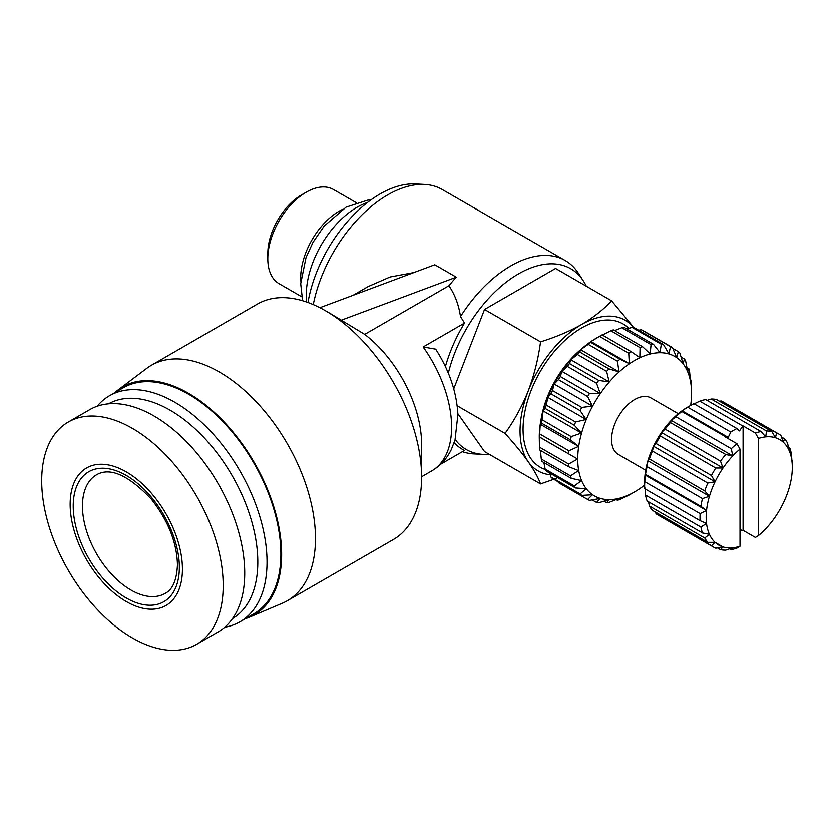 <?xml version="1.0" encoding="UTF-8"?>
<svg xmlns="http://www.w3.org/2000/svg" width="834" height="834" viewBox="0 0 834 834"><rect width="100%" height="100%" fill="white"/><g stroke="black" fill="none" stroke-linecap="round" stroke-linejoin="round"><path stroke-width="1.25" d="M126.299 601.564A79.397 45.839 -120 0 0 182.438 569.153A79.397 45.839 -120 0 0 126.299 471.908A79.397 45.839 -120 0 0 70.16 504.32A79.397 45.839 -120 0 0 126.299 601.564M132.45 637.968A128.342 74.101 -120 0 0 196.615 644.328A128.342 74.101 -120 0 0 223.199 585.572A128.342 74.101 -120 0 0 132.45 428.395A128.342 74.101 -120 0 0 68.284 422.035A128.342 74.101 -120 0 0 41.7 480.791A128.342 74.101 -120 0 0 132.45 637.968M196.615 644.328L218.154 631.901A128.342 74.101 -120 0 0 244.727 573.146A128.342 74.101 -120 0 0 188.713 443.99A128.342 74.101 -120 0 0 89.811 409.609L68.284 422.035M301.668 296.727L279.067 283.675A54.377 31.4 -60 0 1 267.808 258.79L267.808 253.453A47.851 27.626 -60 0 1 301.637 194.843L306.255 192.185A54.377 31.4 -60 0 1 333.444 189.485L356.045 202.537M267.808 258.79A54.377 31.4 -60 0 1 306.255 192.185L301.637 194.843M300.824 281.235A54.377 31.4 -60 0 1 339.157 211.179A54.377 31.4 -60 0 1 342.211 209.563M232.55 618.557A123.985 71.588 -120 0 0 257.81 562.043A123.985 71.588 -120 0 0 203.955 437.558A123.985 71.588 -120 0 0 108.566 403.812M224.763 627.199A130.511 75.352 -120 0 0 240.004 621.789A130.511 75.352 -120 0 0 267.036 562.043A130.511 75.352 -120 0 0 210.064 430.698A130.511 75.352 -120 0 0 109.494 395.733A130.511 75.352 -120 0 0 97.192 406.231M240.004 621.789L253.849 613.803A130.511 75.352 -120 0 0 280.881 554.057A130.511 75.352 -120 0 0 223.908 422.713A130.511 75.352 -120 0 0 123.338 387.747L109.494 395.733M245.405 618.672A131.605 75.977 -120 0 0 249.575 617.139A131.605 75.977 -120 0 0 281.642 554.495A131.605 75.977 -120 0 0 221.135 418.897A131.605 75.977 -120 0 0 118.303 389.77A131.605 75.977 -120 0 0 114.894 392.616M249.575 617.139L282.351 603.232A135.952 78.49 -120 0 0 287.323 600.751A135.952 78.49 -120 0 0 315.481 538.514A135.952 78.49 -120 0 0 256.142 401.696A135.952 78.49 -120 0 0 151.381 365.271A135.952 78.49 -120 0 0 146.742 368.347L118.303 389.77M330.858 313.845L364.708 334.371A95.712 55.263 -120 0 1 421.618 444.386L421.618 477.236A135.952 78.49 -120 0 0 325.479 310.738A135.952 78.49 -120 0 0 257.508 304.003L151.381 365.271M364.708 334.371L448.901 285.76C454.874 294.506 458.742 304.775 460.504 316.586A108.764 62.79 -60 0 1 510.825 265.89A108.764 62.79 -60 0 1 565.202 260.5L442.156 189.464A108.764 62.79 120 0 0 424.558 184.429A108.764 62.79 120 0 0 387.779 194.843A108.764 62.79 120 0 0 313.282 304.587M489.256 454.29A104.406 60.277 -60 0 1 483.209 454.384L474.046 453.915A108.764 62.79 -60 0 1 462.422 451.642M413.873 272.582L390.093 276.992L368.159 286.573L353.032 295.319M319.902 307.694L434.785 264.764L456.313 277.19L340.856 320.35M448.901 285.76A108.764 62.79 -60 0 1 456.313 277.19M483.209 454.384A104.406 60.277 -60 0 1 455.156 439.476M448.338 373.173A104.406 60.277 -60 0 1 518.519 273.875A104.406 60.277 -60 0 1 583.352 280.922A104.406 60.277 -60 0 1 586.302 286.208M460.504 316.586L464.528 323.06A106.147 61.289 120 0 0 445.419 366.574M454.134 442.75A106.147 61.289 120 0 0 464.528 450.433L440.717 464.184M424.558 184.429L415.395 183.949A104.406 60.277 120 0 0 380.085 193.957A104.406 60.277 120 0 0 307.986 302.481M367.46 202.506A71.787 41.439 120 0 0 357.015 207.28A71.787 41.439 120 0 0 306.62 302.002M541.099 419.293A73.955 42.701 -60 0 1 581.913 348.612M545.405 469.532A82.754 47.778 -60 0 1 526.285 405.366A82.754 47.778 -60 0 1 581.579 327.981A82.754 47.778 -60 0 1 628.773 328.346M539.285 436.839L577.608 459.034L568.663 464.017L539.442 447.139L539.285 436.912A80.481 46.464 -60 0 1 539.285 436.839A80.481 46.464 -60 0 1 596.185 338.26A80.481 46.464 -60 0 1 596.195 338.26L600.803 335.602A87.007 50.238 120 0 0 599.521 336.363L628.742 353.23A87.007 50.238 -60 0 1 630.024 352.469A87.007 50.238 -60 0 1 631.317 351.739L602.096 334.872A87.007 50.238 120 0 0 600.803 335.602L596.185 338.26M539.442 447.139A87.007 50.238 120 0 0 539.671 449.964L568.903 466.842L578.577 470.564L570.508 475.88L541.287 459.013A87.007 50.238 120 0 0 541.996 461.463L571.217 478.341L581.454 480.582L574.397 485.961L545.165 469.094A87.007 50.238 120 0 0 546.312 471.095L575.543 487.963L586.135 488.745L580.162 493.916L550.94 477.048A87.007 50.238 120 0 0 552.494 478.528L581.715 495.396L592.474 494.771L587.636 499.472L558.415 482.605L558.019 481.718M550.94 477.048L549.71 473.055M545.165 469.094L543.883 462.557M541.287 459.013L540.422 450.402M539.671 433.899L540.255 424.256L541.287 422.994L570.508 439.872L578.577 446.388L568.903 450.767L539.671 433.899A87.007 50.238 120 0 0 539.442 436.995M541.996 419.721L543.132 410.922L545.165 408.431L574.397 425.309L581.454 433.044L571.217 436.599L541.996 419.721A87.007 50.238 120 0 0 541.287 422.994M546.312 405.105L547.813 397.349L550.94 393.815L580.162 410.682L586.135 419.471L575.543 421.983L546.312 405.105A87.007 50.238 120 0 0 545.165 408.431M552.494 390.541L554.151 384.005L558.415 379.626L587.636 396.504L592.474 406.127L581.715 407.409L552.494 390.541A87.007 50.238 120 0 0 550.94 393.815M560.312 376.52L561.918 371.338L567.329 366.366L596.55 383.233L600.24 393.46L589.544 393.398L560.312 376.52A87.007 50.238 120 0 0 558.415 379.626M569.518 363.53L570.863 359.788L577.378 354.471L606.61 371.338L609.185 381.909L598.739 380.408L569.518 363.53A87.007 50.238 120 0 0 567.329 366.366M579.786 352.011L580.662 349.738L588.231 344.348L617.462 361.226L618.984 371.86L609.008 368.878L579.786 352.011A87.007 50.238 120 0 0 577.378 354.471M628.742 353.23L629.326 363.666L619.996 359.214L590.764 342.347A87.007 50.238 120 0 0 588.231 344.348M590.764 342.347L590.993 341.544L599.521 336.363M644.64 485.096A80.481 46.464 -60 0 1 634.643 491.893A80.481 46.464 -60 0 1 577.733 459.034A80.481 46.464 -60 0 1 634.643 360.465A80.481 46.464 -60 0 1 691.553 393.325A80.481 46.464 -60 0 1 690.667 405.376M617.462 361.226A87.007 50.238 -60 0 1 619.996 359.214M606.61 371.338A87.007 50.238 -60 0 1 609.008 368.878M596.55 383.233A87.007 50.238 -60 0 1 598.739 380.408M587.636 396.504A87.007 50.238 -60 0 1 589.544 393.398M580.162 410.682A87.007 50.238 -60 0 1 581.715 407.409M574.397 425.309A87.007 50.238 -60 0 1 575.543 421.983M570.508 439.872A87.007 50.238 -60 0 1 571.217 436.599M568.663 453.873A87.007 50.238 -60 0 1 568.903 450.767M568.903 466.842A87.007 50.238 -60 0 1 568.663 464.017M571.217 478.341A87.007 50.238 -60 0 1 570.508 475.88M575.543 487.963A87.007 50.238 -60 0 1 574.397 485.961M581.715 495.396A87.007 50.238 -60 0 1 580.162 493.916M631.317 493.801A87.007 50.238 -60 0 1 630.035 494.552L634.643 491.893L630.024 494.552A87.007 50.238 -60 0 1 628.742 495.281L619.996 499.399A87.007 50.238 -60 0 1 617.462 500.317L618.984 498.419L609.008 502.412A87.007 50.238 -60 0 1 606.61 502.725L609.185 499.691L598.739 502.746A87.007 50.238 -60 0 1 596.55 502.443L600.24 498.461L589.544 500.379A87.007 50.238 -60 0 1 587.636 499.472M645.683 470.23L618.328 454.436A32.63 18.838 -60 0 1 613.324 428.29A32.63 18.838 -60 0 1 634.643 399.538A32.63 18.838 -60 0 1 650.958 397.922L678.303 413.706M687.706 407.086L690.781 405.303A65.26 37.676 120 0 0 690.781 405.314A65.26 37.676 120 0 0 687.727 407.19L730.793 432.054A65.26 37.676 -60 0 1 733.847 430.177A65.26 37.676 -60 0 1 736.912 428.53L693.836 403.656A65.26 37.676 120 0 0 690.781 405.303L687.706 407.086A60.903 35.164 -60 0 0 682.087 410.755L687.727 407.19M287.323 600.751L393.46 539.473A135.952 78.49 -120 0 0 421.618 477.236M421.618 476.756L431.783 470.876C440.415 465.768 446.961 458.575 451.434 449.307L455.041 439.883L457.908 414.581C456.688 392.147 449.276 370.338 435.692 349.144L423.151 346.954L464.528 323.06M565.202 260.5A108.764 62.79 -60 0 1 578.369 273.229L583.352 280.922M556.549 478.32L540.557 483.918L484.533 451.569L457.866 413.633M453.748 388.832L484.533 309.487L555.58 268.465L611.603 300.813L632.016 325.323M457.178 405.751L505.039 433.388C514.338 420.482 522.094 406.283 528.297 390.781C534.187 375.102 538.274 358.787 540.557 341.836L484.533 309.487M540.557 483.918C538.274 477.705 534.187 470.345 528.297 461.827C522.094 453.123 514.338 443.646 505.039 433.388M540.557 341.836C555.653 337.176 569.32 331.39 581.579 324.499C593.516 317.42 603.535 309.529 611.603 300.813M550.242 474.765A87.007 50.238 -60 0 1 528.297 461.827A87.007 50.238 -60 0 1 528.297 390.781A87.007 50.238 -60 0 1 581.579 324.499A87.007 50.238 -60 0 1 633.621 327.606M601.512 335.466L610.842 330.754L640.064 347.632A87.007 50.238 -60 0 1 642.597 346.715L613.376 329.837A87.007 50.238 120 0 0 610.842 330.754M614.658 330.577L621.82 327.741L651.052 344.609A87.007 50.238 -60 0 1 653.449 344.296L624.228 327.428A87.007 50.238 120 0 0 621.82 327.741M626.814 328.919L632.089 327.408L661.31 344.275A87.007 50.238 -60 0 1 663.51 344.578L634.278 327.71A87.007 50.238 120 0 0 632.089 327.408M638.646 330.222L641.294 329.774L670.515 346.642A87.007 50.238 -60 0 1 672.423 347.549L643.202 330.681A87.007 50.238 120 0 0 641.294 329.774M617.462 500.317L616.18 499.576M691.396 393.158L691.396 383.014A87.007 50.238 -60 0 0 691.157 380.189L690.583 381.722L689.541 371.151A87.007 50.238 -60 0 0 688.842 368.691L687.706 371.703L685.663 361.059A87.007 50.238 -60 0 0 684.516 359.068L683.015 363.541L679.887 353.105A87.007 50.238 -60 0 0 678.344 351.635L676.687 357.505L672.423 347.549M670.515 346.642L668.91 353.814L663.51 344.578M661.31 344.275L659.975 352.584L653.449 344.296M651.052 344.609L650.166 353.856L642.597 346.715M640.064 347.632L639.834 357.598L631.317 351.739M606.61 502.725L604.024 501.234M700.112 513.608L644.745 481.645A65.26 37.676 120 0 0 644.64 485.232L644.64 481.677A60.903 35.164 -60 0 1 645.005 474.973A60.903 35.164 -60 0 1 647.924 460.754A60.903 35.164 -60 0 1 653.543 446.263A60.903 35.164 -60 0 1 661.487 432.502A60.903 35.164 -60 0 1 671.224 420.388A60.903 35.164 -60 0 1 682.087 410.755L681.816 411.496A65.26 37.676 120 0 0 675.915 416.729L731.293 448.702L732.752 455.906L725.778 454.52A65.26 37.676 120 0 0 720.493 461.098L723.015 468.02L715.76 468.02A65.26 37.676 120 0 0 711.444 475.505L715.061 481.791L707.816 483.063A65.26 37.676 120 0 0 704.751 490.934L709.442 496.272L702.478 498.607A65.26 37.676 120 0 0 700.894 506.342L706.534 510.491L700.112 513.608A65.26 37.676 120 0 0 700.112 520.666L706.534 523.481L700.894 527.046A65.26 37.676 120 0 0 702.478 532.947L709.442 534.333L704.751 537.993A65.26 37.676 120 0 0 707.816 542.34L715.061 542.34L723.015 546.927L720.493 549.658A65.26 37.676 120 0 0 725.778 550.127L732.752 547.792L731.293 549.585L729.886 548.772M719.471 401.237L721.181 400.956L776.548 432.919L775.453 437.746L771.825 431.459L716.448 399.496A65.26 37.676 120 0 0 711.162 399.017L766.529 430.99L765.716 436.87L761.025 431.532L705.658 399.569A65.26 37.676 120 0 0 699.747 401.144L742.813 426.007A65.26 37.676 -60 0 1 743.084 425.924L755.385 433.023L758.46 438.434L758.46 535.584A60.903 35.164 120 0 0 765.716 528.766A60.903 35.164 120 0 0 775.453 516.653A60.903 35.164 120 0 0 783.397 502.881A60.903 35.164 120 0 0 789.027 488.39A60.903 35.164 120 0 0 791.935 474.171A60.903 35.164 120 0 0 792.3 467.467A60.903 35.164 120 0 0 791.935 461.192L791.424 454.071A65.26 37.676 120 0 0 789.84 448.171L789.027 450.329L787.557 443.125A65.26 37.676 120 0 0 784.502 438.778L783.397 442.333L780.874 435.421A65.26 37.676 120 0 0 778.789 434.045A65.26 37.676 120 0 0 776.548 432.919M778.789 434.045L723.412 402.071A65.26 37.676 120 0 0 721.181 400.956M707.055 400.372L711.162 399.017M693.325 404.261L699.747 401.144M725.778 454.52L670.411 422.546L671.224 420.388L675.915 416.729M715.76 468.02L660.392 436.046L661.487 432.502L665.115 429.135L720.493 461.098M670.411 422.546A65.26 37.676 120 0 0 665.115 429.135M707.816 483.063L652.438 451.09L653.543 446.263L656.066 443.532L711.444 475.505M660.392 436.046A65.26 37.676 120 0 0 656.066 443.532M702.478 498.607L647.101 466.644L647.924 460.754L649.384 458.971L704.751 490.934M652.438 451.09A65.26 37.676 120 0 0 649.384 458.971M644.745 481.645L645.516 474.369L700.894 506.342M647.101 466.644A65.26 37.676 120 0 0 645.516 474.369M644.64 485.232A65.26 37.676 120 0 0 644.745 488.703L700.112 520.666M700.894 527.046L645.516 495.073L645.005 487.953M645.516 495.073A65.26 37.676 120 0 0 647.101 500.973L702.478 532.947M704.751 537.993L649.384 506.019L648.508 501.787M649.384 506.019A65.26 37.676 120 0 0 652.438 510.366L707.816 542.34M645.005 474.973L706.534 510.491A60.903 35.164 120 0 0 706.534 523.481A60.903 35.164 120 0 0 709.442 534.333A60.903 35.164 120 0 0 715.061 542.34L711.444 545.697L656.066 513.734L655.461 512.118M656.066 513.734A65.26 37.676 120 0 0 658.162 515.099L713.529 547.073A65.26 37.676 120 0 0 715.76 548.199L723.015 546.927A60.903 35.164 120 0 0 732.752 547.792A60.903 35.164 120 0 0 740.008 546.239L740.008 449.088A60.903 35.164 120 0 0 732.752 455.906A60.903 35.164 120 0 0 723.015 468.02A60.903 35.164 120 0 0 715.061 481.791A60.903 35.164 120 0 0 709.442 496.272A60.903 35.164 120 0 0 706.534 510.491M758.46 535.584L755.385 537.44L743.084 530.33A65.26 37.676 -60 0 1 742.813 530.549L740.008 529.673M596.55 502.443L592.192 499.931M740.008 546.239L736.933 548.094A65.26 37.676 -60 0 1 731.293 549.585M720.493 549.658L717.469 547.907M711.444 545.697A65.26 37.676 120 0 0 713.529 547.073M715.061 542.34A60.903 35.164 120 0 0 723.015 546.927M792.3 467.467L792.3 463.923A65.26 37.676 120 0 0 792.196 460.451L791.935 461.192A60.903 35.164 120 0 0 789.027 450.329A60.903 35.164 120 0 0 783.397 442.333A60.903 35.164 120 0 0 775.453 437.746A60.903 35.164 120 0 0 765.716 436.87A60.903 35.164 120 0 0 758.46 438.434M539.285 436.912L577.608 459.034M788.443 447.358L789.84 448.171M540.255 424.256L578.577 446.388M781.479 437.037L784.502 438.778M543.132 410.922L581.454 433.044M647.924 460.754L709.442 496.272M690.416 379.751L691.157 380.189M547.813 397.349L586.135 419.471M653.543 446.263L715.061 481.791M686.955 367.596L688.842 368.691M771.825 431.459A65.26 37.676 120 0 0 766.529 430.99M554.151 384.005L592.474 406.127M661.487 432.502L723.015 468.02M681.117 357.098L684.516 359.068M761.025 431.532A65.26 37.676 120 0 0 755.385 433.023M561.918 371.338L600.24 393.46M736.912 428.53L739.477 430.907L742.813 426.007M671.224 420.388L732.752 455.906M672.809 348.435L678.344 351.635M570.863 359.788L609.185 381.909M740.008 449.088L736.933 443.678A65.26 37.676 120 0 0 731.293 448.702M736.933 443.678L724.621 436.578A65.26 37.676 -60 0 1 724.892 436.359L681.816 411.496M730.793 432.054L728.228 437.391L682.087 410.755M728.228 437.391L724.892 436.359M743.084 425.924L743.084 530.33M580.662 349.738L618.984 371.86M590.993 341.544L629.326 363.666M165.174 593.412A68.524 39.563 60 0 1 112.371 575.053A68.524 39.563 60 0 1 82.462 506.102A68.524 39.563 60 0 1 96.65 474.734C110.224 467.04 128.426 475.161 151.267 499.076C168.093 520.458 176.829 542.34 177.454 564.712C176.798 579.984 172.701 589.555 165.174 593.412M73.236 506.102A75.05 43.326 60 0 1 126.299 475.463A75.05 43.326 60 0 1 179.362 567.37A75.05 43.326 60 0 1 126.299 598.009A75.05 43.326 60 0 1 73.236 506.102M431.783 470.876A95.712 55.263 -120 0 0 423.151 346.954M370.776 200.014L367.909 200.087L346.1 207.134L324.113 226.129L313.011 242.319L306.015 257.602L300.709 283.706L302.606 300.72M330.869 313.845L325.479 310.738"/></g></svg>
